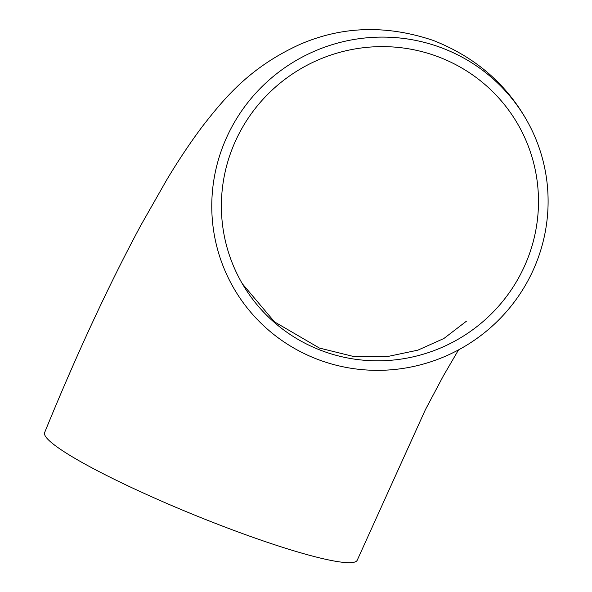 <?xml version="1.0" encoding="UTF-8"?>
<svg xmlns="http://www.w3.org/2000/svg" width="592" height="592" viewBox="0 0 592 592"><rect width="100%" height="100%" fill="white"/><g stroke="black" fill="none" stroke-linecap="round" stroke-linejoin="round"><path stroke-width="0.89" d="M233.063 146.653A159.181 156.466 -28.8 0 1 371.31 46.99A159.181 156.466 -28.8 0 1 519.45 127.073A159.181 156.466 -28.8 0 1 455.278 340.851A159.181 156.466 -28.8 0 1 240.419 280.364A159.181 156.466 -28.8 0 1 233.063 146.653M527.909 122.426A168.831 165.952 151.2 0 0 370.784 37.496A168.831 165.952 151.2 0 0 224.161 143.197A168.831 165.952 151.2 0 0 231.968 285.011A168.831 165.952 151.2 0 0 459.843 349.169A168.831 165.952 151.2 0 0 527.909 122.426C507.144 84.567 475.679 57.269 433.514 40.53C386.887 24.775 342.435 26.033 300.166 44.304C249.543 67.229 224.257 98.509 202.664 126.081C190.439 142.369 178.495 160.24 166.826 179.679L140.792 225.411C108.684 285.181 76.627 354.223 44.637 432.552A168.831 19.758 22.2 0 0 45.177 435.823A168.831 19.758 22.2 0 0 204.706 519.154A168.831 19.758 22.2 0 0 357.265 560.136L425.322 409.834L443.364 375.883L458.534 349.879M466.496 321.145L443.896 338.491L417.871 350.153L386.332 356.791L352.625 356.251L319.384 348.044L274.488 321.856L242.313 283.709M233.907 288.437L231.968 285.011"/></g></svg>
